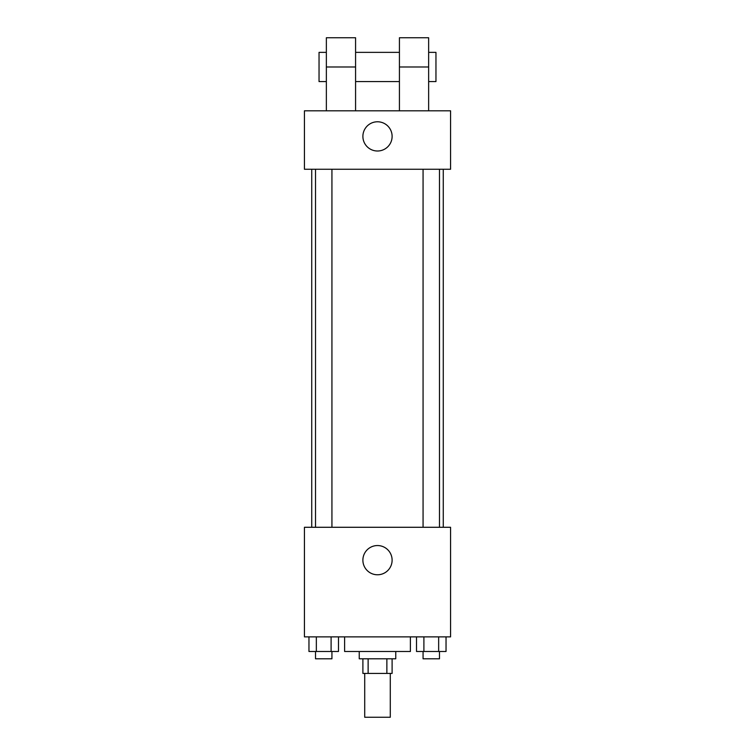 <?xml version="1.0" encoding="UTF-8"?>
<svg xmlns="http://www.w3.org/2000/svg" width="755" height="755" viewBox="0 0 755 755"><rect width="100%" height="100%" fill="white"/><g stroke="black" fill="none" stroke-linecap="round" stroke-linejoin="round"><path stroke-width="1.13" d="M364.712 673.413L364.712 717.25L390.288 717.25L390.288 673.413M386.871 658.794L386.871 673.413L362.891 673.413L362.891 658.794M386.871 673.413L392.109 673.413L392.109 658.794M395.762 651.49L395.762 658.794L359.238 658.794L359.238 651.49M368.129 658.794L368.129 673.413M344.62 636.88L344.62 651.49L410.38 651.49L410.38 636.88M450.565 636.88L304.435 636.88L304.435 527.283L450.565 527.283L450.565 636.88M392.109 560.163A14.609 14.609 0 0 1 370.195 572.818A14.609 14.609 0 0 1 370.195 547.507A14.609 14.609 0 0 1 392.109 560.163M443.26 169.262L443.26 527.283M423.064 527.283L423.064 169.262M331.936 169.262L331.936 527.283M450.565 169.262L304.435 169.262L304.435 110.815L450.565 110.815L450.565 169.262L304.435 169.262M446.035 636.88L446.035 651.49L416.515 651.49L416.515 636.88M438.655 636.88L438.655 651.49M423.895 636.88L423.895 651.49M439.486 651.49L439.486 658.794L423.064 658.794L423.064 651.49M338.485 636.88L338.485 651.49L308.965 651.49L308.965 636.88M331.105 636.88L331.105 651.49M316.345 636.88L316.345 651.49M331.936 651.49L331.936 658.794L315.514 658.794L315.514 651.49M362.891 136.391A14.609 14.609 0 0 1 384.805 123.735A14.609 14.609 0 0 1 384.805 149.046A14.609 14.609 0 0 1 362.891 136.391M399.423 110.815L399.423 66.978L428.642 66.978L428.642 37.75L399.423 37.75L399.423 66.978M399.423 52.359L355.577 52.359M326.358 110.815L326.358 66.978L355.577 66.978L355.577 110.815M355.577 66.978L355.577 37.75L326.358 37.75L326.358 66.978M428.642 110.815L428.642 66.978M428.642 81.587L435.956 81.587L435.956 52.359L428.642 52.359M326.358 52.359L319.044 52.359L319.044 81.587L326.358 81.587M311.739 169.262L311.739 527.283M439.486 527.283L439.486 169.262M315.514 169.262L315.514 527.283M399.423 81.587L355.577 81.587"/></g></svg>
